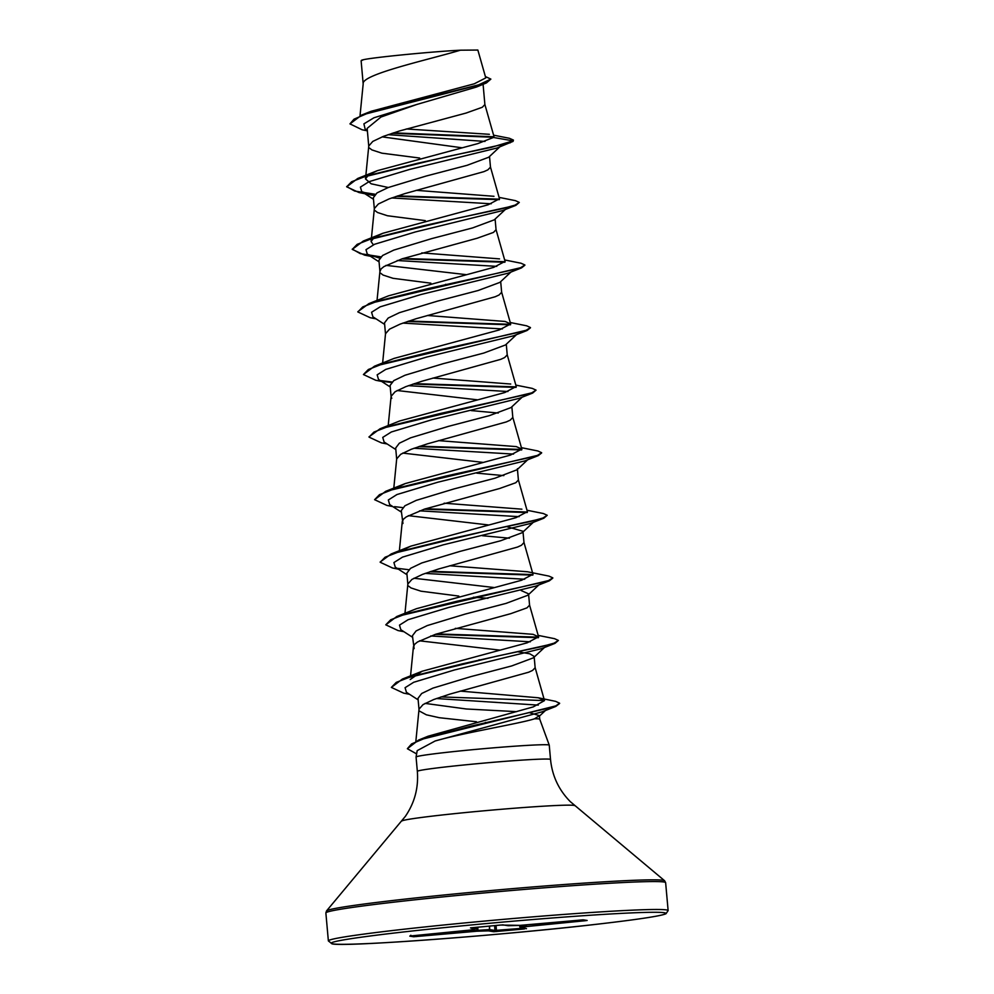 <?xml version="1.0" encoding="UTF-8"?>
<svg xmlns="http://www.w3.org/2000/svg" width="994" height="994" viewBox="0 0 994 994"><rect width="100%" height="100%" fill="white"/><g stroke="black" fill="none" stroke-linecap="round" stroke-linejoin="round"><path stroke-width="1.49" d="M529.827 712.785L539.419 715.643L534.561 718.799C520.297 723.495 462.819 732.913 435.136 740.99L417.194 750.644L416.064 757.018A66.859 2.311 -5.1 0 1 478.288 749.165A66.859 2.311 -5.1 0 1 548.626 744.904A66.859 2.311 -5.1 0 1 549.247 745.127A66.859 2.311 -5.1 0 1 549.247 745.152L550.527 759.466A66.859 2.311 174.9 0 0 549.906 759.217A66.859 2.311 174.9 0 0 479.257 763.516A66.859 2.311 174.9 0 0 417.343 771.356C418.623 787.807 414.622 802.817 405.341 816.385L326.541 910.902L325.87 912.977L328.368 940.908L332.083 943.853C343.303 947.183 501.659 935.366 597.232 924.209C638.496 919.413 661.408 915.921 665.968 913.747L668.13 910.591A170.558 5.902 174.9 0 0 666.527 909.932A170.558 5.902 174.9 0 0 486.314 920.904A170.558 5.902 174.9 0 0 328.368 940.908M417.343 771.356L416.064 757.043A66.859 2.311 -5.1 0 1 416.064 757.018M534.561 718.799A59.69 2.063 -5.1 0 1 539.183 718.948A59.69 2.063 -5.1 0 1 539.742 719.159A59.69 2.063 -5.1 0 1 539.742 719.184L549.247 745.127M363.183 83.881L361.12 60.808L363.518 59.69C373.582 57.354 431.905 51.626 460.384 50.197L477.853 50.048L485.768 77.905L474.262 83.807L371.11 111.291L361.804 114.969L477.754 85.26L490.862 79.11L485.37 76.526M367.37 130.86L362.139 129.779L349.95 123.89L354.026 119.168L366.388 113.825L408.472 102.245L486.426 82.924L476.449 87.05L416.908 104.432L380.926 117.043L367.159 128.35L368.749 146.242M483.084 84.291L484.886 104.569L482.289 107.265L466.049 113.067L399.451 130.984L383.46 136.352L372.8 141.409L368.774 145.981L365.829 175.64M500.429 146.292L488.713 157.251L466.981 165.352L426.24 176.013L388.232 187.531L376.999 192.911L373.346 197.719M489.52 156.493L490.477 167.141L487.88 169.85L484.003 171.614L405.043 193.557L389.052 198.924L378.379 203.994L374.353 208.554L371.421 238.212M505.35 209.473L494.304 219.823L472.585 227.924L431.781 238.597L393.773 250.115L382.578 255.495L378.925 260.291L379.932 271.623L381.075 268.927L383.97 266.566L402.073 258.838L477.219 238.225L493.459 232.422L496.056 229.713L495.111 219.065M510.941 272.058L499.883 282.395L478.139 290.509L437.372 301.17L399.402 312.675L388.182 318.055L384.504 322.864L385.498 333.959M500.69 281.637L501.647 292.286L499.05 294.994L495.174 296.759L416.2 318.701L400.222 324.081L389.549 329.138L385.523 333.711L382.628 362.996M516.52 334.63L505.474 344.968L483.755 353.069L443.013 363.742L404.968 375.26L393.748 380.64L390.095 385.436L391.089 396.531M506.281 344.21L507.226 354.87L504.629 357.567L500.752 359.331L421.791 381.274L405.8 386.654L395.14 391.711L391.102 396.308L388.207 425.569M391.102 396.768L391.785 398.333M522.111 397.202L511.053 407.552L489.321 415.654L448.505 426.339L410.534 437.845L399.327 443.212L395.687 448.021L396.668 459.116M511.86 406.794L512.817 417.443L510.22 420.151L506.344 421.916L427.37 443.858L411.392 449.226L400.719 454.295L396.693 458.855L393.798 488.153M516.942 469.802L494.913 478.226L454.159 488.886L416.175 500.392L404.931 505.772L401.265 510.593L402.955 523.49M517.389 468.696L518.396 480.015L515.799 482.724L499.56 488.526L424.413 509.139L406.297 516.868L403.402 519.216L402.272 521.912M506.878 526.671L522.968 531.268L522.223 532.697L500.516 540.798L459.75 551.459L421.704 562.989L410.497 568.369L406.857 573.165L407.838 584.261M522.968 531.268L523.987 542.587L521.39 545.296L517.514 547.06L438.54 569.003L422.562 574.37L411.889 579.44L407.863 584.012L404.968 613.298M521.142 590.535L528.547 593.84L527.814 595.269L506.07 603.383L465.267 614.056L427.296 625.561L416.088 630.942L412.435 635.738L414.125 648.635M528.559 593.84L529.566 605.172L526.969 607.868L510.73 613.671L435.583 634.284L417.468 642.012L414.573 644.373L413.442 647.069M518.048 651.816L529.839 653.828L534.138 656.413L533.393 657.842L511.686 665.943L470.932 676.616L432.924 688.121L421.68 693.501L418.014 698.322L419.008 709.418M534.138 656.413L535.145 667.744L532.548 670.441L528.684 672.205L449.71 694.16L433.732 699.527L423.059 704.584L419.033 709.157L415.865 741.213M382.118 136.874L461.924 147.771M369.445 148.031L371.918 149.92L381.882 153.175L419.704 158.046M375.036 210.604L377.496 212.492L387.461 215.748L425.295 220.618M385.995 265.373L466.062 274.642M380.615 273.188L383.088 275.065L393.052 278.32L430.874 283.191M445.511 284.359L447.399 284.495M397.165 390.518L477.232 399.787M471.231 410.584L498.255 413.032M402.744 453.09L482.811 462.372M476.809 473.156L503.834 475.604M408.335 515.662L488.402 524.944M482.401 535.729L509.413 538.189M413.914 578.247L493.981 587.516M408.534 586.062L411.007 587.939L420.971 591.194L458.806 596.077M473.43 597.232L487.979 598.301M419.505 640.819L499.56 650.088M479.009 659.805L480.897 659.941M425.084 703.392L466.285 708.983L516.619 711.654M419.704 711.207L426.364 714.81L439.348 717.718L476.474 721.756M485.308 722.439L487.122 722.563M460.384 50.197C429.259 59.59 360.412 74.562 363.195 83.993M538.972 716.55L545.47 710.486M363.518 59.69A59.367 2.05 174.9 0 0 361.443 60.361L361.12 60.808M485.01 141.421L388.033 134.675M367.333 130.463L365.109 129.009L363.903 123.852L373.918 117.789L416.908 104.432M500.765 145.969L503.921 144.789M513.426 140.092L513.09 141.372L513.426 140.092L509.413 138.29L493.596 135.172M493.62 137.271L392.096 133.295M486.426 82.924L490.862 79.11M493.919 136.774L393.4 132.873M349.95 123.89L361.804 114.969M369.519 174.497L377.36 170.67L357.741 178.46L446.48 156.717L491.222 147.385L513.041 140.85L493.434 137.47L493.931 136.34L484.848 104.37M489.359 134.302L406.285 128.971M428.141 736.206L533.231 706.908L544.501 700.596L538.313 697.776L460.247 691.103M410.187 679.548L422.04 671.273L527.155 642.832L538.574 636.819L533.07 634.334L455.302 628.357M449.723 565.772L527.491 571.761L548.974 576.11L552.813 577.862L548.539 580.571L396.83 616.491L416.449 608.701L521.564 580.26L532.983 574.246L523.95 542.389M403.03 549.943L410.87 546.128L515.948 517.688L527.404 511.674L518.359 479.816M521.9 509.176L444.132 503.2M397.438 487.371L405.279 483.556L510.382 455.115L521.825 449.089L516.308 446.604L438.553 440.628M515.836 385.1L532.225 388.381L536.064 390.133L531.778 392.841L380.081 428.762L399.687 420.971L504.778 392.543L516.234 386.517L507.188 354.672M510.73 384.032L432.962 378.055M510.245 322.516L526.646 325.808L530.473 327.56L526.199 330.269L374.502 366.19L394.109 358.399L499.224 329.958L510.643 323.945L505.138 321.46L427.383 315.483M504.666 259.943L521.055 263.236L524.894 264.988L520.62 267.697L368.911 303.617L388.53 295.827L493.633 267.386L505.064 261.372L496.018 229.515M499.547 258.887L421.791 252.898M373.359 244.797L371.085 241.53L373.707 238.038M375.111 237.069L382.938 233.255L488.054 204.814L499.485 198.788L490.44 166.942M493.981 196.303L416.213 190.326M388.294 187.506L371.197 183.815L365.506 178.945L368.115 175.453M377.36 170.67L477.741 143.633L493.434 137.47M513.09 141.372L496.925 148.031L409.826 169.365L368.998 181.678L360.4 187.108L361.754 191.693L374.055 195.545M391.648 197.955L491.21 203.782M499.075 197.371L515.476 200.664L519.303 202.416L515.886 205.336L502.517 210.604L415.405 231.937L374.576 244.263L365.991 249.68L367.333 254.265L379.633 258.129M397.24 260.527L496.789 266.355M524.857 265.249L521.477 267.908L508.096 273.188L420.996 294.51L380.168 306.835L371.57 312.253L372.924 316.837L384.653 324.417M402.818 323.1L502.38 328.939M530.436 327.834L527.056 330.493L513.687 335.761L426.575 357.082L385.747 369.408L377.161 374.825L378.503 379.41L390.232 386.989M408.41 385.672L507.959 391.512M536.064 390.133L532.647 393.065L519.266 398.333L432.166 419.654L391.338 431.98L382.74 437.397L384.094 441.995L395.823 449.574M413.989 448.257L513.55 454.084M541.606 452.978L538.226 455.637L524.857 460.905L437.758 482.227L396.917 494.552L388.331 499.982L389.673 504.567L401.402 512.146M419.58 510.829L519.129 516.656M527.006 510.245L543.395 513.538L547.234 515.29L543.817 518.209L530.436 523.478L443.336 544.811L402.508 557.125L393.91 562.554L395.264 567.139L406.981 574.718M425.159 573.401L524.708 579.241M552.776 578.135L549.396 580.794L536.027 586.062L448.928 607.384L408.087 619.709L399.489 625.127L400.843 629.711L412.572 637.291M430.737 635.974L530.299 641.813M538.176 635.39L554.565 638.682L558.404 640.434L554.975 643.366L541.606 648.635L454.507 669.956L413.666 682.282L405.08 687.699L406.434 692.296L418.151 699.863M436.366 698.534L538.276 705.119M547.209 708.585L546.824 709.219M559.597 703.491L555.783 706.436L542.252 711.779L435.136 740.99M510.307 142.763L417.642 163.252L366.5 175.963L351.59 181.765L346.682 186.81L358.996 192.538L374.75 194.725M396.233 196.352L499.323 199.657M515.886 205.336L423.233 225.824L372.091 238.535L357.181 244.338L352.261 249.382L364.574 255.123L380.329 257.309M401.812 258.925L504.902 262.23M521.477 267.908L428.812 288.409L377.67 301.107L362.76 306.91L357.852 311.954L370.166 317.695L376.043 318.85M407.403 321.497L510.481 324.802M527.056 330.493L434.403 350.981L383.262 363.68L368.352 369.495L363.431 374.539L375.757 380.267L381.634 381.435M383.411 381.51L391.499 382.454M412.982 384.082L516.072 387.387M532.647 393.065L439.994 413.554L388.853 426.252L373.943 432.067L369.022 437.111L381.336 442.839L387.213 444.007M418.573 446.654L521.651 449.959M538.226 455.637L445.585 476.126L394.432 488.837L379.522 494.639L374.601 499.684L386.914 505.424L392.804 506.58M394.581 506.654L402.669 507.599M424.152 509.226L527.23 512.531M543.817 518.209L451.164 538.698L400.023 551.409L385.113 557.212L380.193 562.256L392.506 567.996L398.383 569.152M429.743 571.798L532.821 575.104M549.396 580.794L456.743 601.283L405.602 613.981L390.692 619.784L385.771 624.828L398.085 630.569L403.974 631.724M435.322 634.371L538.413 637.688M554.975 643.366L462.322 663.855L411.181 676.554L396.271 682.369L391.363 687.413L403.663 693.141L409.553 694.309M441.013 696.918L544.501 700.584L535.12 667.546M555.783 706.436L469.951 726.39L424.575 738.418L411.591 743.91L407.366 748.718L416.61 753.899M489.023 156.928L499.771 146.901M357.741 178.46L346.682 186.81M346.67 186.549L354.696 191.059L375.235 194.265M397.563 195.905L499.51 199.148M519.303 202.416L515.029 205.124L502.281 208.69L457.575 218.171L363.319 241.033L352.261 249.382M352.261 249.121L360.288 253.632L380.814 256.837M403.154 258.477L505.089 261.72M368.911 303.617L357.84 311.694M408.733 321.062L510.667 324.305M374.502 366.19L363.431 374.539M380.963 380.64L391.984 381.982M414.324 383.634L516.259 386.877M380.081 428.762L369.01 436.851M419.903 446.207L521.85 449.45M521.415 447.673L537.816 450.965L541.643 452.717L537.369 455.426L385.66 491.334L374.601 499.684M425.494 508.779L527.429 512.022M547.234 515.29L542.948 517.998L530.187 521.564L485.494 531.044L391.238 553.919L380.18 561.995M397.712 568.369L408.745 569.711M431.073 571.351L533.008 574.594M396.83 616.491L385.771 624.828M436.664 633.936L538.599 637.179M558.404 640.434L554.118 643.143L541.37 646.709L496.665 656.189L402.408 679.064L391.363 687.413M538.313 697.776L555.609 701.354L559.622 703.23L555.721 705.914L418.462 740.12L407.366 748.718M524.397 928.943L493.757 931.726L488.476 930.869L476.909 931.216L413.641 936.758L409.789 936.137L412.088 935.826L469.976 930.086A1.28 0.646 83.7 0 0 470 930.086L475.753 928.794L470.473 927.936L500.38 925.041L520.036 925.377L583.304 919.835L587.156 920.456L584.857 920.755L526.969 926.507L521.191 927.8L524.198 928.321M493.757 931.726A1.28 1.267 -80.8 0 0 494.913 930.446L523.428 928.197M519.837 926.743A1.28 1.267 -80.8 0 0 521.191 927.8A1.28 1.23 77.4 0 1 519.862 926.731L519.589 925.402L519.862 926.731L526.224 925.364A1.28 0.646 83.7 0 0 526.969 926.507A1.28 1.23 77.4 0 1 525.64 925.439L525.553 924.942M413.641 936.758A1.28 1.267 -80.8 0 0 414.734 935.863L416.337 935.379M453.786 931.863L489.47 929.589L489.446 926.06M519.576 925.402L519.825 926.743A1.28 1.28 0 0 0 520.881 927.787L526.161 928.644A1.28 1.267 -80.8 0 0 526.485 928.657M496.578 931.552L496.031 925.439M489.607 926.048L489.632 929.589A1.28 1.267 -80.8 0 1 488.476 930.869A1.28 1.106 -91.7 0 0 489.47 929.589L494.913 930.446L494.627 925.576M477.033 927.228L476.909 931.216A1.28 1.106 -91.7 0 0 477.903 929.924L477.816 927.154M545.967 923.252A1.28 0.646 83.7 0 0 546.7 924.345L546.427 923.215M454.494 931.788L454.767 932.981L454.991 931.751M584.646 920.084L584.857 920.755M583.304 919.835A1.28 1.267 -80.8 0 1 583.031 919.823L586.845 920.444A1.28 1.267 -80.8 0 0 587.156 920.456M416.623 936.572L416.349 935.429M519.887 925.389A1.28 1.106 -91.7 0 0 520.036 925.377L542.165 923.612A1.28 1.28 0 0 0 542.177 923.612L582.993 919.823M410.87 935.242L410 936.075L450.245 932.248A1.28 0.646 83.7 0 0 450.27 932.248A1.28 0.646 83.7 0 0 450.294 932.235L470 930.086A1.28 0.646 83.7 0 0 470.025 930.086M508.344 925.725A1.28 1.106 -91.7 0 0 508.468 925.725A1.28 1.267 -80.8 0 1 508.158 925.712A1.28 1.28 0 0 0 508.394 925.725L519.961 925.389A1.28 1.28 0 0 0 520.024 925.377M475.828 927.34L476.909 927.514A1.28 1.267 -80.8 0 1 475.753 928.794A1.28 1.23 77.4 0 0 475.915 928.769L470.137 930.061A1.28 1.28 0 0 1 470 930.086A1.28 1.23 77.4 0 0 470.299 930.011M476.909 927.514L476.921 927.526A1.28 1.28 0 0 1 475.915 928.769A1.28 1.23 77.4 0 0 476.337 928.595M508.158 925.712L502.927 924.867A1.28 1.267 -80.8 0 0 503.188 924.867M470.746 927.849L502.865 924.855M664.228 912.716A167.998 5.815 174.9 0 0 475.53 924.569A167.998 5.815 174.9 0 0 332.717 943.865A167.998 5.815 174.9 0 0 521.415 932.024A167.998 5.815 174.9 0 0 664.228 912.716M550.527 759.466C552.179 775.892 558.777 789.957 570.32 801.661L664.601 880.734L665.632 882.66A170.558 5.902 174.9 0 0 664.029 882.013A170.558 5.902 174.9 0 0 483.817 892.972A170.558 5.902 174.9 0 0 325.87 912.977M664.601 880.734A169.8 5.877 174.9 0 0 663.135 880.274A169.8 5.877 174.9 0 0 486.625 890.935A169.8 5.877 174.9 0 0 326.541 910.902M574.656 805.612A86.838 3.007 174.9 0 0 573.898 805.376A86.838 3.007 174.9 0 0 483.643 810.831A86.838 3.007 174.9 0 0 401.775 821.044M526.149 924.892L542.649 923.563M413.641 935.689L414.821 935.578M373.334 197.719L374.328 208.815M539.431 715.643L539.742 719.171M360.027 115.689L363.208 83.67M410.547 675.87L413.442 646.609M538.574 636.819L529.529 604.973M399.377 550.726L402.272 521.452M521.825 449.089L512.78 417.244M510.655 323.945L501.61 292.099M377.037 300.424L379.944 271.151M371.085 241.53L371.358 238.759M365.506 178.945L365.78 176.186M372.613 195.259L358.996 192.538M370.464 256.278L364.574 255.123M361.754 191.693L373.483 199.272M367.333 254.265L379.062 261.844M527.69 459.775L516.644 470.125M533.281 522.347L522.223 532.697M538.86 584.932L527.814 595.269M544.451 647.504L533.393 657.842M428.128 736.206L418.462 740.12M422.04 671.273L402.408 679.064M410.87 546.128L391.238 553.919M405.279 483.556L385.66 491.334M382.938 233.255L363.319 241.033M665.632 882.66L668.13 910.591"/></g></svg>
